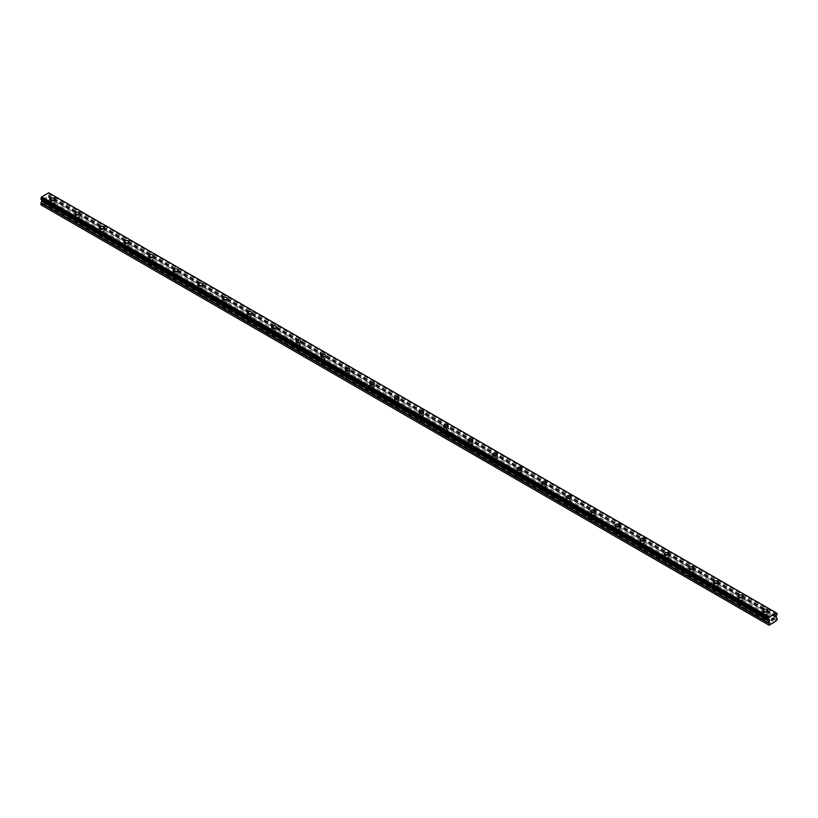 <?xml version="1.0" encoding="UTF-8"?>
<svg xmlns="http://www.w3.org/2000/svg" width="818" height="818" viewBox="0 0 818 818"><rect width="100%" height="100%" fill="white"/><g stroke="black" fill="none" stroke-linecap="round" stroke-linejoin="round"><path stroke-width="0.61" stroke-dasharray="4.09 3.07" d="M51.8 207.844A1.524 0.879 0 0 0 53.456 208.028A1.524 0.879 0 0 0 54.397 207.22A1.524 0.879 0 0 0 53.947 206.596A1.524 0.879 0 0 0 52.291 206.412A1.524 0.879 0 0 0 51.35 207.22A1.524 0.879 0 0 0 51.8 207.844M51.8 203.058A1.524 0.879 0 0 0 53.456 203.242A1.524 0.879 0 0 0 54.397 202.435A1.524 0.879 0 0 0 53.947 201.811A1.524 0.879 0 0 0 52.291 201.627A1.524 0.879 0 0 0 51.35 202.435A1.524 0.879 0 0 0 51.8 203.058M55.266 199.244L55.266 199.244A2.393 1.38 180 0 1 53.783 200.522A2.393 1.38 180 0 1 51.186 200.226A2.393 1.38 180 0 1 50.481 199.244L50.481 199.244M76.36 222.015A1.524 0.879 0 0 0 78.017 222.21A1.524 0.879 0 0 0 78.957 221.402A1.524 0.879 0 0 0 78.508 220.778A1.524 0.879 0 0 0 76.851 220.584A1.524 0.879 0 0 0 75.91 221.402A1.524 0.879 0 0 0 76.36 222.015M76.36 217.23A1.524 0.879 0 0 0 78.017 217.424A1.524 0.879 0 0 0 78.957 216.617A1.524 0.879 0 0 0 78.508 215.993A1.524 0.879 0 0 0 76.851 215.799A1.524 0.879 0 0 0 75.91 216.617A1.524 0.879 0 0 0 76.36 217.23M79.827 213.426L79.827 213.426A2.393 1.38 180 0 1 78.344 214.705A2.393 1.38 180 0 1 75.747 214.398A2.393 1.38 180 0 1 75.041 213.426L75.041 213.426M100.921 236.197A1.524 0.879 0 0 0 102.577 236.392A1.524 0.879 0 0 0 103.518 235.584A1.524 0.879 0 0 0 103.068 234.96A1.524 0.879 0 0 0 101.412 234.766A1.524 0.879 0 0 0 100.471 235.584A1.524 0.879 0 0 0 100.921 236.197M100.921 231.412A1.524 0.879 0 0 0 102.577 231.606A1.524 0.879 0 0 0 103.518 230.788A1.524 0.879 0 0 0 103.068 230.175A1.524 0.879 0 0 0 101.412 229.981A1.524 0.879 0 0 0 100.471 230.788A1.524 0.879 0 0 0 100.921 231.412M104.387 227.608L104.387 227.598A2.393 1.38 180 0 1 102.904 228.876A2.393 1.38 180 0 1 100.307 228.58A2.393 1.38 180 0 1 99.602 227.608L99.602 227.598M125.481 250.38A1.524 0.879 0 0 0 127.138 250.574A1.524 0.879 0 0 0 128.078 249.756A1.524 0.879 0 0 0 127.628 249.142A1.524 0.879 0 0 0 125.972 248.948A1.524 0.879 0 0 0 125.031 249.756A1.524 0.879 0 0 0 125.481 250.38M125.481 245.594A1.524 0.879 0 0 0 127.138 245.778A1.524 0.879 0 0 0 128.078 244.971A1.524 0.879 0 0 0 127.628 244.357A1.524 0.879 0 0 0 125.972 244.163A1.524 0.879 0 0 0 125.031 244.971A1.524 0.879 0 0 0 125.481 245.594M128.947 241.791L128.947 241.78A2.393 1.38 180 0 1 127.465 243.058A2.393 1.38 180 0 1 124.868 242.762A2.393 1.38 180 0 1 124.162 241.791L124.162 241.78M150.042 264.562A1.524 0.879 0 0 0 151.698 264.746A1.524 0.879 0 0 0 152.639 263.938A1.524 0.879 0 0 0 152.189 263.314A1.524 0.879 0 0 0 150.532 263.13A1.524 0.879 0 0 0 149.592 263.938A1.524 0.879 0 0 0 150.042 264.562M150.042 259.776A1.524 0.879 0 0 0 151.698 259.96A1.524 0.879 0 0 0 152.639 259.153A1.524 0.879 0 0 0 152.189 258.529A1.524 0.879 0 0 0 150.532 258.345A1.524 0.879 0 0 0 149.592 259.153A1.524 0.879 0 0 0 150.042 259.776M153.508 255.962L153.508 255.962A2.393 1.38 180 0 1 152.025 257.241A2.393 1.38 180 0 1 149.428 256.944A2.393 1.38 180 0 1 148.723 255.962L148.723 255.962M174.602 278.744A1.524 0.879 0 0 0 176.259 278.928A1.524 0.879 0 0 0 177.199 278.12A1.524 0.879 0 0 0 176.749 277.496A1.524 0.879 0 0 0 175.093 277.312A1.524 0.879 0 0 0 174.152 278.12A1.524 0.879 0 0 0 174.602 278.744M174.602 273.948A1.524 0.879 0 0 0 176.259 274.142A1.524 0.879 0 0 0 177.199 273.335A1.524 0.879 0 0 0 176.749 272.711A1.524 0.879 0 0 0 175.093 272.517A1.524 0.879 0 0 0 174.152 273.335A1.524 0.879 0 0 0 174.602 273.948M178.068 270.144L178.068 270.144A2.393 1.38 180 0 1 176.586 271.423A2.393 1.38 180 0 1 173.989 271.116A2.393 1.38 180 0 1 173.283 270.144L173.283 270.144M199.163 292.916A1.524 0.879 0 0 0 200.819 293.11A1.524 0.879 0 0 0 201.76 292.302A1.524 0.879 0 0 0 201.31 291.678A1.524 0.879 0 0 0 199.653 291.484A1.524 0.879 0 0 0 198.713 292.302A1.524 0.879 0 0 0 199.163 292.916M199.163 288.13A1.524 0.879 0 0 0 200.819 288.325A1.524 0.879 0 0 0 201.76 287.517A1.524 0.879 0 0 0 201.31 286.893A1.524 0.879 0 0 0 199.653 286.699A1.524 0.879 0 0 0 198.713 287.517A1.524 0.879 0 0 0 199.163 288.13M202.629 284.327L202.629 284.327A2.393 1.38 180 0 1 201.146 285.594A2.393 1.38 180 0 1 198.549 285.298A2.393 1.38 180 0 1 197.844 284.327L197.844 284.327M223.723 307.098A1.524 0.879 0 0 0 225.379 307.292A1.524 0.879 0 0 0 226.32 306.474A1.524 0.879 0 0 0 225.87 305.86A1.524 0.879 0 0 0 224.214 305.666A1.524 0.879 0 0 0 223.273 306.474A1.524 0.879 0 0 0 223.723 307.098M223.723 302.312A1.524 0.879 0 0 0 225.379 302.507A1.524 0.879 0 0 0 226.32 301.689A1.524 0.879 0 0 0 225.87 301.075A1.524 0.879 0 0 0 224.214 300.881A1.524 0.879 0 0 0 223.273 301.689A1.524 0.879 0 0 0 223.723 302.312M227.189 298.509L227.189 298.498A2.393 1.38 180 0 1 225.707 299.777A2.393 1.38 180 0 1 223.109 299.48A2.393 1.38 180 0 1 222.404 298.509L222.404 298.498M248.283 321.28A1.524 0.879 0 0 0 249.94 321.474A1.524 0.879 0 0 0 250.881 320.656A1.524 0.879 0 0 0 250.431 320.042A1.524 0.879 0 0 0 248.774 319.848A1.524 0.879 0 0 0 247.834 320.656A1.524 0.879 0 0 0 248.283 321.28M248.283 316.494A1.524 0.879 0 0 0 249.94 316.678A1.524 0.879 0 0 0 250.881 315.871A1.524 0.879 0 0 0 250.431 315.247A1.524 0.879 0 0 0 248.774 315.063A1.524 0.879 0 0 0 247.834 315.871A1.524 0.879 0 0 0 248.283 316.494M251.75 312.68L251.75 312.68A2.393 1.38 180 0 1 250.267 313.959A2.393 1.38 180 0 1 247.67 313.662A2.393 1.38 180 0 1 246.964 312.68L246.964 312.68M272.844 335.462A1.524 0.879 0 0 0 274.5 335.646A1.524 0.879 0 0 0 275.441 334.838A1.524 0.879 0 0 0 274.991 334.214A1.524 0.879 0 0 0 273.335 334.03A1.524 0.879 0 0 0 272.394 334.838A1.524 0.879 0 0 0 272.844 335.462M272.844 330.676A1.524 0.879 0 0 0 274.5 330.861A1.524 0.879 0 0 0 275.441 330.053A1.524 0.879 0 0 0 274.991 329.429A1.524 0.879 0 0 0 273.335 329.245A1.524 0.879 0 0 0 272.394 330.053A1.524 0.879 0 0 0 272.844 330.676M276.31 326.863L276.31 326.863A2.393 1.38 180 0 1 274.828 328.141A2.393 1.38 180 0 1 272.23 327.844A2.393 1.38 180 0 1 271.525 326.863L271.525 326.863M297.404 349.634A1.524 0.879 0 0 0 299.061 349.828A1.524 0.879 0 0 0 300.001 349.02A1.524 0.879 0 0 0 299.552 348.396A1.524 0.879 0 0 0 297.895 348.212A1.524 0.879 0 0 0 296.954 349.02A1.524 0.879 0 0 0 297.404 349.634M297.404 344.848A1.524 0.879 0 0 0 299.061 345.043A1.524 0.879 0 0 0 300.001 344.235A1.524 0.879 0 0 0 299.552 343.611A1.524 0.879 0 0 0 297.895 343.417A1.524 0.879 0 0 0 296.954 344.235A1.524 0.879 0 0 0 297.404 344.848M300.871 341.045L300.871 341.045A2.393 1.38 180 0 1 299.388 342.323A2.393 1.38 180 0 1 296.791 342.016A2.393 1.38 180 0 1 296.085 341.045L296.085 341.045M321.965 363.816A1.524 0.879 0 0 0 323.621 364.01A1.524 0.879 0 0 0 324.562 363.202A1.524 0.879 0 0 0 324.112 362.579A1.524 0.879 0 0 0 322.456 362.384A1.524 0.879 0 0 0 321.515 363.202A1.524 0.879 0 0 0 321.965 363.816M321.965 359.03A1.524 0.879 0 0 0 323.621 359.225A1.524 0.879 0 0 0 324.562 358.407A1.524 0.879 0 0 0 324.112 357.793A1.524 0.879 0 0 0 322.456 357.599A1.524 0.879 0 0 0 321.515 358.407A1.524 0.879 0 0 0 321.965 359.03M325.431 355.227L325.431 355.216A2.393 1.38 180 0 1 323.948 356.495A2.393 1.38 180 0 1 321.351 356.198A2.393 1.38 180 0 1 320.646 355.227L320.646 355.216M346.525 377.998A1.524 0.879 0 0 0 348.182 378.192A1.524 0.879 0 0 0 349.122 377.374A1.524 0.879 0 0 0 348.673 376.761A1.524 0.879 0 0 0 347.016 376.566A1.524 0.879 0 0 0 346.075 377.374A1.524 0.879 0 0 0 346.525 377.998M346.525 373.212A1.524 0.879 0 0 0 348.182 373.407A1.524 0.879 0 0 0 349.122 372.589A1.524 0.879 0 0 0 348.673 371.975A1.524 0.879 0 0 0 347.016 371.781A1.524 0.879 0 0 0 346.075 372.589A1.524 0.879 0 0 0 346.525 373.212M349.992 369.399L349.992 369.409A2.393 1.38 180 0 1 348.509 370.677A2.393 1.38 180 0 1 345.912 370.38A2.393 1.38 180 0 1 345.206 369.409L345.206 369.399M371.086 392.18A1.524 0.879 0 0 0 372.742 392.364A1.524 0.879 0 0 0 373.683 391.556A1.524 0.879 0 0 0 373.233 390.932A1.524 0.879 0 0 0 371.576 390.748A1.524 0.879 0 0 0 370.636 391.556A1.524 0.879 0 0 0 371.086 392.18M371.086 387.395A1.524 0.879 0 0 0 372.742 387.579A1.524 0.879 0 0 0 373.683 386.771A1.524 0.879 0 0 0 373.233 386.147A1.524 0.879 0 0 0 371.576 385.963A1.524 0.879 0 0 0 370.636 386.771A1.524 0.879 0 0 0 371.086 387.395M374.552 383.581L374.552 383.581A2.393 1.38 180 0 1 373.069 384.859A2.393 1.38 180 0 1 370.472 384.562A2.393 1.38 180 0 1 369.767 383.581L369.767 383.581M395.646 406.362A1.524 0.879 0 0 0 397.303 406.546A1.524 0.879 0 0 0 398.243 405.738A1.524 0.879 0 0 0 397.793 405.114A1.524 0.879 0 0 0 396.137 404.93A1.524 0.879 0 0 0 395.196 405.738A1.524 0.879 0 0 0 395.646 406.362M395.646 401.566A1.524 0.879 0 0 0 397.303 401.761A1.524 0.879 0 0 0 398.243 400.953A1.524 0.879 0 0 0 397.793 400.329A1.524 0.879 0 0 0 396.137 400.145A1.524 0.879 0 0 0 395.196 400.953A1.524 0.879 0 0 0 395.646 401.566M399.112 397.763L399.112 397.763A2.393 1.38 180 0 1 397.63 399.041A2.393 1.38 180 0 1 395.033 398.734A2.393 1.38 180 0 1 394.327 397.763L394.327 397.763M420.207 420.534A1.524 0.879 0 0 0 421.863 420.728A1.524 0.879 0 0 0 422.804 419.92A1.524 0.879 0 0 0 422.354 419.297A1.524 0.879 0 0 0 420.697 419.102A1.524 0.879 0 0 0 419.757 419.92A1.524 0.879 0 0 0 420.207 420.534M420.207 415.749A1.524 0.879 0 0 0 421.863 415.943A1.524 0.879 0 0 0 422.804 415.135A1.524 0.879 0 0 0 422.354 414.511A1.524 0.879 0 0 0 420.697 414.317A1.524 0.879 0 0 0 419.757 415.135A1.524 0.879 0 0 0 420.207 415.749M423.673 411.945L423.673 411.945A2.393 1.38 180 0 1 422.19 413.213A2.393 1.38 180 0 1 419.593 412.916A2.393 1.38 180 0 1 418.888 411.945L418.888 411.945M444.767 434.716A1.524 0.879 0 0 0 446.423 434.91A1.524 0.879 0 0 0 447.364 434.092A1.524 0.879 0 0 0 446.914 433.479A1.524 0.879 0 0 0 445.258 433.284A1.524 0.879 0 0 0 444.317 434.092A1.524 0.879 0 0 0 444.767 434.716M444.767 429.931A1.524 0.879 0 0 0 446.423 430.125A1.524 0.879 0 0 0 447.364 429.307A1.524 0.879 0 0 0 446.914 428.693A1.524 0.879 0 0 0 445.258 428.499A1.524 0.879 0 0 0 444.317 429.307A1.524 0.879 0 0 0 444.767 429.931M448.233 426.127L448.233 426.117A2.393 1.38 180 0 1 446.751 427.395A2.393 1.38 180 0 1 444.154 427.098A2.393 1.38 180 0 1 443.448 426.127L443.448 426.117M469.327 448.898A1.524 0.879 0 0 0 470.984 449.092A1.524 0.879 0 0 0 471.925 448.274A1.524 0.879 0 0 0 471.475 447.661A1.524 0.879 0 0 0 469.818 447.466A1.524 0.879 0 0 0 468.878 448.274A1.524 0.879 0 0 0 469.327 448.898M469.327 444.113A1.524 0.879 0 0 0 470.984 444.297A1.524 0.879 0 0 0 471.925 443.489A1.524 0.879 0 0 0 471.475 442.865A1.524 0.879 0 0 0 469.818 442.681A1.524 0.879 0 0 0 468.878 443.489A1.524 0.879 0 0 0 469.327 444.113M472.794 440.299L472.794 440.299A2.393 1.38 180 0 1 471.311 441.577A2.393 1.38 180 0 1 468.714 441.28A2.393 1.38 180 0 1 468.008 440.299L468.008 440.299M493.888 463.08A1.524 0.879 0 0 0 495.544 463.264A1.524 0.879 0 0 0 496.485 462.456A1.524 0.879 0 0 0 496.035 461.833A1.524 0.879 0 0 0 494.379 461.649A1.524 0.879 0 0 0 493.438 462.456A1.524 0.879 0 0 0 493.888 463.08M493.888 458.295A1.524 0.879 0 0 0 495.544 458.479A1.524 0.879 0 0 0 496.485 457.671A1.524 0.879 0 0 0 496.035 457.047A1.524 0.879 0 0 0 494.379 456.863A1.524 0.879 0 0 0 493.438 457.671A1.524 0.879 0 0 0 493.888 458.295M497.354 454.481L497.354 454.481A2.393 1.38 180 0 1 495.872 455.759A2.393 1.38 180 0 1 493.274 455.462A2.393 1.38 180 0 1 492.569 454.481L492.569 454.481M518.448 477.262A1.524 0.879 0 0 0 520.105 477.446A1.524 0.879 0 0 0 521.046 476.638A1.524 0.879 0 0 0 520.596 476.015A1.524 0.879 0 0 0 518.939 475.831A1.524 0.879 0 0 0 517.999 476.638A1.524 0.879 0 0 0 518.448 477.262M518.448 472.467A1.524 0.879 0 0 0 520.105 472.661A1.524 0.879 0 0 0 521.046 471.853A1.524 0.879 0 0 0 520.596 471.229A1.524 0.879 0 0 0 518.939 471.035A1.524 0.879 0 0 0 517.999 471.853A1.524 0.879 0 0 0 518.448 472.467M521.915 468.663L521.915 468.663A2.393 1.38 180 0 1 520.432 469.941A2.393 1.38 180 0 1 517.835 469.634A2.393 1.38 180 0 1 517.129 468.663L517.129 468.663M543.009 491.434A1.524 0.879 0 0 0 544.665 491.628A1.524 0.879 0 0 0 545.606 490.82A1.524 0.879 0 0 0 545.156 490.197A1.524 0.879 0 0 0 543.5 490.002A1.524 0.879 0 0 0 542.559 490.82A1.524 0.879 0 0 0 543.009 491.434M543.009 486.649A1.524 0.879 0 0 0 544.665 486.843A1.524 0.879 0 0 0 545.606 486.035A1.524 0.879 0 0 0 545.156 485.411A1.524 0.879 0 0 0 543.5 485.217A1.524 0.879 0 0 0 542.559 486.035A1.524 0.879 0 0 0 543.009 486.649M546.475 482.845L546.475 482.835A2.393 1.38 180 0 1 544.992 484.113A2.393 1.38 180 0 1 542.395 483.816A2.393 1.38 180 0 1 541.69 482.845L541.69 482.835M567.569 505.616A1.524 0.879 0 0 0 569.226 505.81A1.524 0.879 0 0 0 570.166 504.992A1.524 0.879 0 0 0 569.717 504.379A1.524 0.879 0 0 0 568.06 504.185A1.524 0.879 0 0 0 567.119 504.992A1.524 0.879 0 0 0 567.569 505.616M567.569 500.831A1.524 0.879 0 0 0 569.226 501.025A1.524 0.879 0 0 0 570.166 500.207A1.524 0.879 0 0 0 569.717 499.594A1.524 0.879 0 0 0 568.06 499.399A1.524 0.879 0 0 0 567.119 500.207A1.524 0.879 0 0 0 567.569 500.831M571.036 497.027L571.036 497.017A2.393 1.38 180 0 1 569.553 498.295A2.393 1.38 180 0 1 566.956 497.998A2.393 1.38 180 0 1 566.25 497.027L566.25 497.017M592.13 519.798A1.524 0.879 0 0 0 593.786 519.982A1.524 0.879 0 0 0 594.727 519.174A1.524 0.879 0 0 0 594.277 518.561A1.524 0.879 0 0 0 592.621 518.367A1.524 0.879 0 0 0 591.68 519.174A1.524 0.879 0 0 0 592.13 519.798M592.13 515.013A1.524 0.879 0 0 0 593.786 515.197A1.524 0.879 0 0 0 594.727 514.389A1.524 0.879 0 0 0 594.277 513.765A1.524 0.879 0 0 0 592.621 513.581A1.524 0.879 0 0 0 591.68 514.389A1.524 0.879 0 0 0 592.13 515.013M595.596 511.199L595.596 511.199A2.393 1.38 180 0 1 594.113 512.477A2.393 1.38 180 0 1 591.516 512.18A2.393 1.38 180 0 1 590.811 511.199L590.811 511.199M616.69 533.98A1.524 0.879 0 0 0 618.347 534.164A1.524 0.879 0 0 0 619.287 533.356A1.524 0.879 0 0 0 618.837 532.733A1.524 0.879 0 0 0 617.181 532.549A1.524 0.879 0 0 0 616.24 533.356A1.524 0.879 0 0 0 616.69 533.98M616.69 529.195A1.524 0.879 0 0 0 618.347 529.379A1.524 0.879 0 0 0 619.287 528.571A1.524 0.879 0 0 0 618.837 527.947A1.524 0.879 0 0 0 617.181 527.763A1.524 0.879 0 0 0 616.24 528.571A1.524 0.879 0 0 0 616.69 529.195M620.156 525.381L620.156 525.381A2.393 1.38 180 0 1 618.674 526.659A2.393 1.38 180 0 1 616.077 526.363A2.393 1.38 180 0 1 615.371 525.381L615.371 525.381M641.251 548.152A1.524 0.879 0 0 0 642.907 548.346A1.524 0.879 0 0 0 643.848 547.539A1.524 0.879 0 0 0 643.398 546.915A1.524 0.879 0 0 0 641.741 546.721A1.524 0.879 0 0 0 640.801 547.539A1.524 0.879 0 0 0 641.251 548.152M641.251 543.367A1.524 0.879 0 0 0 642.907 543.561A1.524 0.879 0 0 0 643.848 542.753A1.524 0.879 0 0 0 643.398 542.13A1.524 0.879 0 0 0 641.741 541.935A1.524 0.879 0 0 0 640.801 542.753A1.524 0.879 0 0 0 641.251 543.367M644.717 539.563L644.717 539.563A2.393 1.38 180 0 1 643.234 540.841A2.393 1.38 180 0 1 640.637 540.534A2.393 1.38 180 0 1 639.932 539.563L639.932 539.563M665.811 562.334A1.524 0.879 0 0 0 667.468 562.528A1.524 0.879 0 0 0 668.408 561.721A1.524 0.879 0 0 0 667.958 561.097A1.524 0.879 0 0 0 666.302 560.903A1.524 0.879 0 0 0 665.361 561.721A1.524 0.879 0 0 0 665.811 562.334M665.811 557.549A1.524 0.879 0 0 0 667.468 557.743A1.524 0.879 0 0 0 668.408 556.925A1.524 0.879 0 0 0 667.958 556.312A1.524 0.879 0 0 0 666.302 556.117A1.524 0.879 0 0 0 665.361 556.925A1.524 0.879 0 0 0 665.811 557.549M669.277 553.745L669.277 553.735A2.393 1.38 180 0 1 667.795 555.013A2.393 1.38 180 0 1 665.198 554.716A2.393 1.38 180 0 1 664.492 553.745L664.492 553.735M690.372 576.516A1.524 0.879 0 0 0 692.028 576.71A1.524 0.879 0 0 0 692.969 575.892A1.524 0.879 0 0 0 692.519 575.279A1.524 0.879 0 0 0 690.862 575.085A1.524 0.879 0 0 0 689.922 575.892A1.524 0.879 0 0 0 690.372 576.516M690.372 571.731A1.524 0.879 0 0 0 692.028 571.915A1.524 0.879 0 0 0 692.969 571.107A1.524 0.879 0 0 0 692.519 570.494A1.524 0.879 0 0 0 690.862 570.299A1.524 0.879 0 0 0 689.922 571.107A1.524 0.879 0 0 0 690.372 571.731M693.838 567.917L693.838 567.927A2.393 1.38 180 0 1 692.355 569.195A2.393 1.38 180 0 1 689.758 568.899A2.393 1.38 180 0 1 689.053 567.927L689.053 567.917M714.932 590.698A1.524 0.879 0 0 0 716.588 590.882A1.524 0.879 0 0 0 717.529 590.075A1.524 0.879 0 0 0 717.079 589.451A1.524 0.879 0 0 0 715.423 589.267A1.524 0.879 0 0 0 714.482 590.075A1.524 0.879 0 0 0 714.932 590.698M714.932 585.913A1.524 0.879 0 0 0 716.588 586.097A1.524 0.879 0 0 0 717.529 585.289A1.524 0.879 0 0 0 717.079 584.665A1.524 0.879 0 0 0 715.423 584.481A1.524 0.879 0 0 0 714.482 585.289A1.524 0.879 0 0 0 714.932 585.913M718.398 582.099L718.398 582.099A2.393 1.38 180 0 1 716.916 583.377A2.393 1.38 180 0 1 714.318 583.081A2.393 1.38 180 0 1 713.613 582.099L713.613 582.099M739.492 604.88A1.524 0.879 0 0 0 741.149 605.064A1.524 0.879 0 0 0 742.09 604.257A1.524 0.879 0 0 0 741.64 603.633A1.524 0.879 0 0 0 739.983 603.449A1.524 0.879 0 0 0 739.043 604.257A1.524 0.879 0 0 0 739.492 604.88M739.492 600.085A1.524 0.879 0 0 0 741.149 600.279A1.524 0.879 0 0 0 742.09 599.471A1.524 0.879 0 0 0 741.64 598.848A1.524 0.879 0 0 0 739.983 598.653A1.524 0.879 0 0 0 739.043 599.471A1.524 0.879 0 0 0 739.492 600.085M742.959 596.281L742.959 596.281A2.393 1.38 180 0 1 741.476 597.559A2.393 1.38 180 0 1 738.879 597.252A2.393 1.38 180 0 1 738.173 596.281L738.173 596.281M764.053 619.052A1.524 0.879 0 0 0 765.709 619.246A1.524 0.879 0 0 0 766.65 618.439A1.524 0.879 0 0 0 766.2 617.815A1.524 0.879 0 0 0 764.544 617.621A1.524 0.879 0 0 0 763.603 618.439A1.524 0.879 0 0 0 764.053 619.052M764.053 614.267A1.524 0.879 0 0 0 765.709 614.461A1.524 0.879 0 0 0 766.65 613.653A1.524 0.879 0 0 0 766.2 613.03A1.524 0.879 0 0 0 764.544 612.835A1.524 0.879 0 0 0 763.603 613.653A1.524 0.879 0 0 0 764.053 614.267M767.519 610.463L767.519 610.463A2.393 1.38 180 0 1 766.037 611.731A2.393 1.38 180 0 1 763.439 611.435A2.393 1.38 180 0 1 762.734 610.463L762.734 610.463M763.439 614.625A2.393 1.38 0 0 0 766.037 614.921A2.393 1.38 0 0 0 767.519 613.653A2.393 1.38 0 0 0 766.814 612.672A2.393 1.38 0 0 0 764.216 612.375A2.393 1.38 0 0 0 762.734 613.653A2.393 1.38 0 0 0 763.439 614.625M763.439 611.752A2.393 1.38 0 0 0 766.037 612.058A2.393 1.38 0 0 0 767.519 610.78A2.393 1.38 0 0 0 766.814 609.809A2.393 1.38 0 0 0 764.216 609.502A2.393 1.38 0 0 0 762.734 610.78A2.393 1.38 0 0 0 763.439 611.752M738.879 600.443A2.393 1.38 0 0 0 741.476 600.739A2.393 1.38 0 0 0 742.959 599.471A2.393 1.38 0 0 0 742.253 598.49A2.393 1.38 0 0 0 739.656 598.193A2.393 1.38 0 0 0 738.173 599.471A2.393 1.38 0 0 0 738.879 600.443M738.879 597.58A2.393 1.38 0 0 0 741.476 597.876A2.393 1.38 0 0 0 742.959 596.598A2.393 1.38 0 0 0 742.253 595.627A2.393 1.38 0 0 0 739.656 595.33A2.393 1.38 0 0 0 738.173 596.598A2.393 1.38 0 0 0 738.879 597.58M714.318 586.261A2.393 1.38 0 0 0 716.916 586.567A2.393 1.38 0 0 0 718.398 585.289A2.393 1.38 0 0 0 717.693 584.318A2.393 1.38 0 0 0 715.096 584.011A2.393 1.38 0 0 0 713.613 585.289A2.393 1.38 0 0 0 714.318 586.261M714.318 583.398A2.393 1.38 0 0 0 716.916 583.694A2.393 1.38 0 0 0 718.398 582.426A2.393 1.38 0 0 0 717.693 581.445A2.393 1.38 0 0 0 715.096 581.148A2.393 1.38 0 0 0 713.613 582.426A2.393 1.38 0 0 0 714.318 583.398M689.758 572.089A2.393 1.38 0 0 0 692.355 572.385A2.393 1.38 0 0 0 693.838 571.107A2.393 1.38 0 0 0 693.132 570.136A2.393 1.38 0 0 0 690.535 569.839A2.393 1.38 0 0 0 689.053 571.107A2.393 1.38 0 0 0 689.758 572.089M689.758 569.216A2.393 1.38 0 0 0 692.355 569.512A2.393 1.38 0 0 0 693.838 568.244A2.393 1.38 0 0 0 693.132 567.263A2.393 1.38 0 0 0 690.535 566.966A2.393 1.38 0 0 0 689.053 568.244A2.393 1.38 0 0 0 689.758 569.216M665.198 557.907A2.393 1.38 0 0 0 667.795 558.203A2.393 1.38 0 0 0 669.277 556.925A2.393 1.38 0 0 0 668.572 555.954A2.393 1.38 0 0 0 665.975 555.657A2.393 1.38 0 0 0 664.492 556.925A2.393 1.38 0 0 0 665.198 557.907M665.198 555.033A2.393 1.38 0 0 0 667.795 555.34A2.393 1.38 0 0 0 669.277 554.062A2.393 1.38 0 0 0 668.572 553.091A2.393 1.38 0 0 0 665.975 552.784A2.393 1.38 0 0 0 664.492 554.062A2.393 1.38 0 0 0 665.198 555.033M640.637 543.725A2.393 1.38 0 0 0 643.234 544.021A2.393 1.38 0 0 0 644.717 542.753A2.393 1.38 0 0 0 644.011 541.772A2.393 1.38 0 0 0 641.414 541.475A2.393 1.38 0 0 0 639.932 542.753A2.393 1.38 0 0 0 640.637 543.725M640.637 540.851A2.393 1.38 0 0 0 643.234 541.158A2.393 1.38 0 0 0 644.717 539.88A2.393 1.38 0 0 0 644.011 538.909A2.393 1.38 0 0 0 641.414 538.612A2.393 1.38 0 0 0 639.932 539.88A2.393 1.38 0 0 0 640.637 540.851M616.077 529.543A2.393 1.38 0 0 0 618.674 529.839A2.393 1.38 0 0 0 620.156 528.571A2.393 1.38 0 0 0 619.451 527.6A2.393 1.38 0 0 0 616.854 527.293A2.393 1.38 0 0 0 615.371 528.571A2.393 1.38 0 0 0 616.077 529.543M616.077 526.68A2.393 1.38 0 0 0 618.674 526.976A2.393 1.38 0 0 0 620.156 525.698A2.393 1.38 0 0 0 619.451 524.727A2.393 1.38 0 0 0 616.854 524.43A2.393 1.38 0 0 0 615.371 525.698A2.393 1.38 0 0 0 616.077 526.68M591.516 515.36A2.393 1.38 0 0 0 594.113 515.667A2.393 1.38 0 0 0 595.596 514.389A2.393 1.38 0 0 0 594.89 513.418A2.393 1.38 0 0 0 592.293 513.111A2.393 1.38 0 0 0 590.811 514.389A2.393 1.38 0 0 0 591.516 515.36M591.516 512.497A2.393 1.38 0 0 0 594.113 512.794A2.393 1.38 0 0 0 595.596 511.526A2.393 1.38 0 0 0 594.89 510.544A2.393 1.38 0 0 0 592.293 510.248A2.393 1.38 0 0 0 590.811 511.526A2.393 1.38 0 0 0 591.516 512.497M566.956 501.189A2.393 1.38 0 0 0 569.553 501.485A2.393 1.38 0 0 0 571.036 500.207A2.393 1.38 0 0 0 570.33 499.236A2.393 1.38 0 0 0 567.733 498.939A2.393 1.38 0 0 0 566.25 500.207A2.393 1.38 0 0 0 566.956 501.189M566.956 498.315A2.393 1.38 0 0 0 569.553 498.612A2.393 1.38 0 0 0 571.036 497.344A2.393 1.38 0 0 0 570.33 496.362A2.393 1.38 0 0 0 567.733 496.066A2.393 1.38 0 0 0 566.25 497.344A2.393 1.38 0 0 0 566.956 498.315M542.395 487.007A2.393 1.38 0 0 0 544.992 487.303A2.393 1.38 0 0 0 546.475 486.035A2.393 1.38 0 0 0 545.77 485.054A2.393 1.38 0 0 0 543.172 484.757A2.393 1.38 0 0 0 541.69 486.035A2.393 1.38 0 0 0 542.395 487.007M542.395 484.133A2.393 1.38 0 0 0 544.992 484.44A2.393 1.38 0 0 0 546.475 483.162A2.393 1.38 0 0 0 545.77 482.191A2.393 1.38 0 0 0 543.172 481.884A2.393 1.38 0 0 0 541.69 483.162A2.393 1.38 0 0 0 542.395 484.133M517.835 472.824A2.393 1.38 0 0 0 520.432 473.121A2.393 1.38 0 0 0 521.915 471.853A2.393 1.38 0 0 0 521.209 470.871A2.393 1.38 0 0 0 518.612 470.575A2.393 1.38 0 0 0 517.129 471.853A2.393 1.38 0 0 0 517.835 472.824M517.835 469.961A2.393 1.38 0 0 0 520.432 470.258A2.393 1.38 0 0 0 521.915 468.98A2.393 1.38 0 0 0 521.209 468.008A2.393 1.38 0 0 0 518.612 467.712A2.393 1.38 0 0 0 517.129 468.98A2.393 1.38 0 0 0 517.835 469.961M493.274 458.642A2.393 1.38 0 0 0 495.872 458.949A2.393 1.38 0 0 0 497.354 457.671A2.393 1.38 0 0 0 496.649 456.7A2.393 1.38 0 0 0 494.052 456.393A2.393 1.38 0 0 0 492.569 457.671A2.393 1.38 0 0 0 493.274 458.642M493.274 455.779A2.393 1.38 0 0 0 495.872 456.076A2.393 1.38 0 0 0 497.354 454.798A2.393 1.38 0 0 0 496.649 453.826A2.393 1.38 0 0 0 494.052 453.53A2.393 1.38 0 0 0 492.569 454.798A2.393 1.38 0 0 0 493.274 455.779M468.714 444.46A2.393 1.38 0 0 0 471.311 444.767A2.393 1.38 0 0 0 472.794 443.489A2.393 1.38 0 0 0 472.088 442.518A2.393 1.38 0 0 0 469.491 442.221A2.393 1.38 0 0 0 468.008 443.489A2.393 1.38 0 0 0 468.714 444.46M468.714 441.597A2.393 1.38 0 0 0 471.311 441.894A2.393 1.38 0 0 0 472.794 440.626A2.393 1.38 0 0 0 472.088 439.644A2.393 1.38 0 0 0 469.491 439.348A2.393 1.38 0 0 0 468.008 440.626A2.393 1.38 0 0 0 468.714 441.597M444.154 430.288A2.393 1.38 0 0 0 446.751 430.585A2.393 1.38 0 0 0 448.233 429.307A2.393 1.38 0 0 0 447.528 428.335A2.393 1.38 0 0 0 444.931 428.039A2.393 1.38 0 0 0 443.448 429.307A2.393 1.38 0 0 0 444.154 430.288M444.154 427.415A2.393 1.38 0 0 0 446.751 427.712A2.393 1.38 0 0 0 448.233 426.444A2.393 1.38 0 0 0 447.528 425.472A2.393 1.38 0 0 0 444.931 425.166A2.393 1.38 0 0 0 443.448 426.444A2.393 1.38 0 0 0 444.154 427.415M419.593 416.106A2.393 1.38 0 0 0 422.19 416.403A2.393 1.38 0 0 0 423.673 415.135A2.393 1.38 0 0 0 422.967 414.153A2.393 1.38 0 0 0 420.37 413.857A2.393 1.38 0 0 0 418.888 415.135A2.393 1.38 0 0 0 419.593 416.106M419.593 413.233A2.393 1.38 0 0 0 422.19 413.54A2.393 1.38 0 0 0 423.673 412.262A2.393 1.38 0 0 0 422.967 411.29A2.393 1.38 0 0 0 420.37 410.994A2.393 1.38 0 0 0 418.888 412.262A2.393 1.38 0 0 0 419.593 413.233M395.033 401.924A2.393 1.38 0 0 0 397.63 402.221A2.393 1.38 0 0 0 399.112 400.953A2.393 1.38 0 0 0 398.407 399.971A2.393 1.38 0 0 0 395.81 399.675A2.393 1.38 0 0 0 394.327 400.953A2.393 1.38 0 0 0 395.033 401.924M395.033 399.061A2.393 1.38 0 0 0 397.63 399.358A2.393 1.38 0 0 0 399.112 398.08A2.393 1.38 0 0 0 398.407 397.108A2.393 1.38 0 0 0 395.81 396.812A2.393 1.38 0 0 0 394.327 398.08A2.393 1.38 0 0 0 395.033 399.061M370.472 387.742A2.393 1.38 0 0 0 373.069 388.049A2.393 1.38 0 0 0 374.552 386.771A2.393 1.38 0 0 0 373.846 385.799A2.393 1.38 0 0 0 371.249 385.493A2.393 1.38 0 0 0 369.767 386.771A2.393 1.38 0 0 0 370.472 387.742M370.472 384.879A2.393 1.38 0 0 0 373.069 385.176A2.393 1.38 0 0 0 374.552 383.908A2.393 1.38 0 0 0 373.846 382.926A2.393 1.38 0 0 0 371.249 382.63A2.393 1.38 0 0 0 369.767 383.908A2.393 1.38 0 0 0 370.472 384.879M345.912 373.57A2.393 1.38 0 0 0 348.509 373.867A2.393 1.38 0 0 0 349.992 372.589A2.393 1.38 0 0 0 349.286 371.617A2.393 1.38 0 0 0 346.689 371.321A2.393 1.38 0 0 0 345.206 372.589A2.393 1.38 0 0 0 345.912 373.57M345.912 370.697A2.393 1.38 0 0 0 348.509 370.994A2.393 1.38 0 0 0 349.992 369.726A2.393 1.38 0 0 0 349.286 368.744A2.393 1.38 0 0 0 346.689 368.448A2.393 1.38 0 0 0 345.206 369.726A2.393 1.38 0 0 0 345.912 370.697M321.351 359.388A2.393 1.38 0 0 0 323.948 359.685A2.393 1.38 0 0 0 325.431 358.407A2.393 1.38 0 0 0 324.726 357.435A2.393 1.38 0 0 0 322.128 357.139A2.393 1.38 0 0 0 320.646 358.407A2.393 1.38 0 0 0 321.351 359.388M321.351 356.515A2.393 1.38 0 0 0 323.948 356.822A2.393 1.38 0 0 0 325.431 355.544A2.393 1.38 0 0 0 324.726 354.572A2.393 1.38 0 0 0 322.128 354.266A2.393 1.38 0 0 0 320.646 355.544A2.393 1.38 0 0 0 321.351 356.515M296.791 345.206A2.393 1.38 0 0 0 299.388 345.503A2.393 1.38 0 0 0 300.871 344.235A2.393 1.38 0 0 0 300.165 343.253A2.393 1.38 0 0 0 297.568 342.957A2.393 1.38 0 0 0 296.085 344.235A2.393 1.38 0 0 0 296.791 345.206M296.791 342.343A2.393 1.38 0 0 0 299.388 342.64A2.393 1.38 0 0 0 300.871 341.362A2.393 1.38 0 0 0 300.165 340.39A2.393 1.38 0 0 0 297.568 340.094A2.393 1.38 0 0 0 296.085 341.362A2.393 1.38 0 0 0 296.791 342.343M272.23 331.024A2.393 1.38 0 0 0 274.828 331.321A2.393 1.38 0 0 0 276.31 330.053A2.393 1.38 0 0 0 275.605 329.081A2.393 1.38 0 0 0 273.007 328.775A2.393 1.38 0 0 0 271.525 330.053A2.393 1.38 0 0 0 272.23 331.024M272.23 328.161A2.393 1.38 0 0 0 274.828 328.458A2.393 1.38 0 0 0 276.31 327.18A2.393 1.38 0 0 0 275.605 326.208A2.393 1.38 0 0 0 273.007 325.912A2.393 1.38 0 0 0 271.525 327.18A2.393 1.38 0 0 0 272.23 328.161M247.67 316.842A2.393 1.38 0 0 0 250.267 317.149A2.393 1.38 0 0 0 251.75 315.871A2.393 1.38 0 0 0 251.044 314.899A2.393 1.38 0 0 0 248.447 314.603A2.393 1.38 0 0 0 246.964 315.871A2.393 1.38 0 0 0 247.67 316.842M247.67 313.979A2.393 1.38 0 0 0 250.267 314.276A2.393 1.38 0 0 0 251.75 313.008A2.393 1.38 0 0 0 251.044 312.026A2.393 1.38 0 0 0 248.447 311.73A2.393 1.38 0 0 0 246.964 313.008A2.393 1.38 0 0 0 247.67 313.979M223.109 302.67A2.393 1.38 0 0 0 225.707 302.967A2.393 1.38 0 0 0 227.189 301.689A2.393 1.38 0 0 0 226.484 300.717A2.393 1.38 0 0 0 223.887 300.421A2.393 1.38 0 0 0 222.404 301.689A2.393 1.38 0 0 0 223.109 302.67M223.109 299.797A2.393 1.38 0 0 0 225.707 300.094A2.393 1.38 0 0 0 227.189 298.826A2.393 1.38 0 0 0 226.484 297.854A2.393 1.38 0 0 0 223.887 297.548A2.393 1.38 0 0 0 222.404 298.826A2.393 1.38 0 0 0 223.109 299.797M198.549 288.488A2.393 1.38 0 0 0 201.146 288.785A2.393 1.38 0 0 0 202.629 287.517A2.393 1.38 0 0 0 201.923 286.535A2.393 1.38 0 0 0 199.326 286.239A2.393 1.38 0 0 0 197.844 287.517A2.393 1.38 0 0 0 198.549 288.488M198.549 285.615A2.393 1.38 0 0 0 201.146 285.922A2.393 1.38 0 0 0 202.629 284.644A2.393 1.38 0 0 0 201.923 283.672A2.393 1.38 0 0 0 199.326 283.365A2.393 1.38 0 0 0 197.844 284.644A2.393 1.38 0 0 0 198.549 285.615M173.989 274.306A2.393 1.38 0 0 0 176.586 274.603A2.393 1.38 0 0 0 178.068 273.335A2.393 1.38 0 0 0 177.363 272.353A2.393 1.38 0 0 0 174.766 272.057A2.393 1.38 0 0 0 173.283 273.335A2.393 1.38 0 0 0 173.989 274.306M173.989 271.443A2.393 1.38 0 0 0 176.586 271.74A2.393 1.38 0 0 0 178.068 270.461A2.393 1.38 0 0 0 177.363 269.49A2.393 1.38 0 0 0 174.766 269.194A2.393 1.38 0 0 0 173.283 270.461A2.393 1.38 0 0 0 173.989 271.443M149.428 260.124A2.393 1.38 0 0 0 152.025 260.431A2.393 1.38 0 0 0 153.508 259.153A2.393 1.38 0 0 0 152.802 258.181A2.393 1.38 0 0 0 150.205 257.874A2.393 1.38 0 0 0 148.723 259.153A2.393 1.38 0 0 0 149.428 260.124M149.428 257.261A2.393 1.38 0 0 0 152.025 257.558A2.393 1.38 0 0 0 153.508 256.279A2.393 1.38 0 0 0 152.802 255.308A2.393 1.38 0 0 0 150.205 255.011A2.393 1.38 0 0 0 148.723 256.279A2.393 1.38 0 0 0 149.428 257.261M124.868 245.952A2.393 1.38 0 0 0 127.465 246.249A2.393 1.38 0 0 0 128.947 244.971A2.393 1.38 0 0 0 128.242 243.999A2.393 1.38 0 0 0 125.645 243.703A2.393 1.38 0 0 0 124.162 244.971A2.393 1.38 0 0 0 124.868 245.952M124.868 243.079A2.393 1.38 0 0 0 127.465 243.375A2.393 1.38 0 0 0 128.947 242.108A2.393 1.38 0 0 0 128.242 241.126A2.393 1.38 0 0 0 125.645 240.829A2.393 1.38 0 0 0 124.162 242.108A2.393 1.38 0 0 0 124.868 243.079M100.307 231.77A2.393 1.38 0 0 0 102.904 232.067A2.393 1.38 0 0 0 104.387 230.788A2.393 1.38 0 0 0 103.681 229.817A2.393 1.38 0 0 0 101.084 229.521A2.393 1.38 0 0 0 99.602 230.788A2.393 1.38 0 0 0 100.307 231.77M100.307 228.897A2.393 1.38 0 0 0 102.904 229.193A2.393 1.38 0 0 0 104.387 227.925A2.393 1.38 0 0 0 103.681 226.954A2.393 1.38 0 0 0 101.084 226.647A2.393 1.38 0 0 0 99.602 227.925A2.393 1.38 0 0 0 100.307 228.897M75.747 217.588A2.393 1.38 0 0 0 78.344 217.885A2.393 1.38 0 0 0 79.827 216.617A2.393 1.38 0 0 0 79.121 215.635A2.393 1.38 0 0 0 76.524 215.338A2.393 1.38 0 0 0 75.041 216.617A2.393 1.38 0 0 0 75.747 217.588M75.747 214.715A2.393 1.38 0 0 0 78.344 215.022A2.393 1.38 0 0 0 79.827 213.743A2.393 1.38 0 0 0 79.121 212.772A2.393 1.38 0 0 0 76.524 212.476A2.393 1.38 0 0 0 75.041 213.743A2.393 1.38 0 0 0 75.747 214.715M51.186 203.406A2.393 1.38 0 0 0 53.783 203.702A2.393 1.38 0 0 0 55.266 202.435A2.393 1.38 0 0 0 54.561 201.463A2.393 1.38 0 0 0 51.963 201.156A2.393 1.38 0 0 0 50.481 202.435A2.393 1.38 0 0 0 51.186 203.406M51.186 200.543A2.393 1.38 0 0 0 53.783 200.839A2.393 1.38 0 0 0 55.266 199.561A2.393 1.38 0 0 0 54.561 198.59A2.393 1.38 0 0 0 51.963 198.293A2.393 1.38 0 0 0 50.481 199.561A2.393 1.38 0 0 0 51.186 200.543M772.57 618.306L771.763 618.766L771.763 620.361M773.122 618.388L773.859 617.713M773.828 617.897L773.041 619.625M46.145 197.649L46.145 198.293L46.145 197.649L45.43 198.068L46.145 197.649M46.145 198.396L46.145 199.04L46.145 198.396M46.145 199.04L45.43 199.449L46.145 199.04M45.43 199.551L46.237 199.091L46.237 197.496L45.43 197.956L46.237 197.496L46.237 199.091L45.43 199.561M44.448 198.529L44.448 200.124L44.448 198.529M44.448 200.124L44.54 198.682L44.448 200.124M41.452 205.124L48.947 200.799L49.499 198.222L48.426 197.158L48.855 195.318A1.043 0.603 -60 0 1 49.428 194.326L49.438 193.304A1.043 0.603 -60 0 1 48.855 192.915L48.691 192.792M40.972 199.203A1.043 0.603 -60 0 1 41.544 199.541L41.902 199.766M776.548 620.882L48.947 200.799M774.339 622.161L46.738 202.077M777.1 619.921L49.499 199.848M776.967 617.999L49.366 197.925M776.159 617.539L48.559 197.455L776.159 617.539M776.405 615.484L48.804 195.4M776.456 615.402L48.855 195.318M777.1 613.449L49.499 193.365M49.469 193.304L776.466 613.03L49.438 193.304M776.466 612.999L48.855 192.915M768.562 619.287L41.544 199.541L768.501 619.246M769.196 619.645L41.595 199.572M771.262 623.93L43.661 203.856M771.425 623.664L43.814 203.59M774.186 622.069L46.575 201.995M777.1 618.296L49.499 198.222M776.026 617.242L48.426 197.158M776.026 616.363L48.426 196.289M776.159 615.913L48.559 195.839M777.028 614.41L49.428 194.326M777.1 614.257L49.499 194.183M776.435 612.948L48.835 192.874M54.397 207.22L54.397 202.435M78.957 221.402L78.957 216.617M103.518 235.584L103.518 230.788M128.078 249.756L128.078 244.971M152.639 263.938L152.639 259.153M177.199 278.12L177.199 273.335M201.76 292.302L201.76 287.517M226.32 306.474L226.32 301.689M250.881 320.656L250.881 315.871M275.441 334.838L275.441 330.053M300.001 349.02L300.001 344.235M324.562 363.202L324.562 358.407M349.122 377.374L349.122 372.589M373.683 391.556L373.683 386.771M398.243 405.738L398.243 400.953M422.804 419.92L422.804 415.135M447.364 434.092L447.364 429.307M471.925 448.274L471.925 443.489M496.485 462.456L496.485 457.671M521.046 476.638L521.046 471.853M545.606 490.82L545.606 486.035M570.166 504.992L570.166 500.207M594.727 519.174L594.727 514.389M619.287 533.356L619.287 528.571M643.848 547.539L643.848 542.753M668.408 561.721L668.408 556.925M692.969 575.892L692.969 571.107M717.529 590.075L717.529 585.289M742.09 604.257L742.09 599.471M766.65 618.439L766.65 613.653M767.519 613.653L767.519 610.78M742.959 599.471L742.959 596.598M718.398 585.289L718.398 582.426M693.838 571.107L693.838 568.244M669.277 556.925L669.277 554.062M644.717 542.753L644.717 539.88M620.156 528.571L620.156 525.698M595.596 514.389L595.596 511.526M571.036 500.207L571.036 497.344M546.475 486.035L546.475 483.162M521.915 471.853L521.915 468.98M497.354 457.671L497.354 454.798M472.794 443.489L472.794 440.626M448.233 429.307L448.233 426.444M423.673 415.135L423.673 412.262M399.112 400.953L399.112 398.08M374.552 386.771L374.552 383.908M349.992 372.589L349.992 369.726M325.431 358.407L325.431 355.544M300.871 344.235L300.871 341.362M276.31 330.053L276.31 327.18M251.75 315.871L251.75 313.008M227.189 301.689L227.189 298.826M202.629 287.517L202.629 284.644M178.068 273.335L178.068 270.461M153.508 259.153L153.508 256.279M128.947 244.971L128.947 242.108M104.387 230.788L104.387 227.925M79.827 216.617L79.827 213.743M55.266 202.435L55.266 199.561M50.481 202.435L50.481 199.561M75.041 216.617L75.041 213.743M99.602 230.788L99.602 227.925M124.162 244.971L124.162 242.108M148.723 259.153L148.723 256.279M173.283 273.335L173.283 270.461M197.844 287.517L197.844 284.644M222.404 301.689L222.404 298.826M246.964 315.871L246.964 313.008M271.525 330.053L271.525 327.18M296.085 344.235L296.085 341.362M320.646 358.407L320.646 355.544M345.206 372.589L345.206 369.726M369.767 386.771L369.767 383.908M394.327 400.953L394.327 398.08M418.888 415.135L418.888 412.262M443.448 429.307L443.448 426.444M468.008 443.489L468.008 440.626M492.569 457.671L492.569 454.798M517.129 471.853L517.129 468.98M541.69 486.035L541.69 483.162M566.25 500.207L566.25 497.344M590.811 514.389L590.811 511.526M615.371 528.571L615.371 525.698M639.932 542.753L639.932 539.88M664.492 556.925L664.492 554.062M689.053 571.107L689.053 568.244M713.613 585.289L713.613 582.426M738.173 599.471L738.173 596.598M762.734 613.653L762.734 610.78M763.603 618.439L763.603 613.653M739.043 604.257L739.043 599.471M714.482 590.075L714.482 585.289M689.922 575.892L689.922 571.107M665.361 561.721L665.361 556.925M640.801 547.539L640.801 542.753M616.24 533.356L616.24 528.571M591.68 519.174L591.68 514.389M567.119 504.992L567.119 500.207M542.559 490.82L542.559 486.035M517.999 476.638L517.999 471.853M493.438 462.456L493.438 457.671M468.878 448.274L468.878 443.489M444.317 434.092L444.317 429.307M419.757 419.92L419.757 415.135M395.196 405.738L395.196 400.953M370.636 391.556L370.636 386.771M346.075 377.374L346.075 372.589M321.515 363.202L321.515 358.407M296.954 349.02L296.954 344.235M272.394 334.838L272.394 330.053M247.834 320.656L247.834 315.871M223.273 306.474L223.273 301.689M198.713 292.302L198.713 287.517M174.152 278.12L174.152 273.335M149.592 263.938L149.592 259.153M125.031 249.756L125.031 244.971M100.471 235.584L100.471 230.788M75.91 221.402L75.91 216.617M51.35 207.22L51.35 202.435M776.671 613.357L49.07 193.283M768.94 619.298L41.34 199.224"/><path stroke-width="1.23" d="M50.481 199.244A2.393 1.38 180 0 1 51.963 197.966A2.393 1.38 180 0 1 54.561 198.263A2.393 1.38 180 0 1 55.266 199.244A2.393 1.38 180 0 1 53.783 200.512A2.393 1.38 180 0 1 51.186 200.216A2.393 1.38 180 0 1 50.481 199.244A2.393 1.38 180 0 1 51.963 197.976A2.393 1.38 180 0 1 54.561 198.273A2.393 1.38 180 0 1 55.266 199.244M79.121 212.455A2.393 1.38 180 0 1 79.827 213.426A2.393 1.38 180 0 1 78.344 214.694A2.393 1.38 180 0 1 75.747 214.398A2.393 1.38 180 0 1 75.041 213.426A2.393 1.38 180 0 1 76.524 212.148A2.393 1.38 180 0 1 79.121 212.455M75.041 213.426A2.393 1.38 180 0 1 76.524 212.148A2.393 1.38 180 0 1 79.121 212.445A2.393 1.38 180 0 1 79.827 213.426M99.602 227.598A2.393 1.38 180 0 1 101.084 226.33A2.393 1.38 180 0 1 103.681 226.627A2.393 1.38 180 0 1 104.387 227.608A2.393 1.38 180 0 1 102.904 228.876A2.393 1.38 180 0 1 100.307 228.58A2.393 1.38 180 0 1 99.602 227.598A2.393 1.38 180 0 1 101.084 226.33A2.393 1.38 180 0 1 103.681 226.627A2.393 1.38 180 0 1 104.387 227.598M124.162 241.78A2.393 1.38 180 0 1 125.645 240.512A2.393 1.38 180 0 1 128.242 240.809A2.393 1.38 180 0 1 128.947 241.791A2.393 1.38 180 0 1 127.465 243.058A2.393 1.38 180 0 1 124.868 242.762A2.393 1.38 180 0 1 124.162 241.78A2.393 1.38 180 0 1 125.645 240.512A2.393 1.38 180 0 1 128.242 240.809A2.393 1.38 180 0 1 128.947 241.78M148.723 255.962A2.393 1.38 180 0 1 150.205 254.684A2.393 1.38 180 0 1 152.802 254.991A2.393 1.38 180 0 1 153.508 255.962A2.393 1.38 180 0 1 152.025 257.241A2.393 1.38 180 0 1 149.428 256.934A2.393 1.38 180 0 1 148.723 255.962A2.393 1.38 180 0 1 150.205 254.695A2.393 1.38 180 0 1 152.802 254.991A2.393 1.38 180 0 1 153.508 255.962M173.283 270.144A2.393 1.38 180 0 1 174.766 268.866A2.393 1.38 180 0 1 177.363 269.163A2.393 1.38 180 0 1 178.068 270.144A2.393 1.38 180 0 1 176.586 271.412A2.393 1.38 180 0 1 173.989 271.116A2.393 1.38 180 0 1 173.283 270.144A2.393 1.38 180 0 1 174.766 268.877A2.393 1.38 180 0 1 177.363 269.173A2.393 1.38 180 0 1 178.068 270.144M197.844 284.327A2.393 1.38 180 0 1 199.326 283.048A2.393 1.38 180 0 1 201.923 283.345A2.393 1.38 180 0 1 202.629 284.327A2.393 1.38 180 0 1 201.146 285.594A2.393 1.38 180 0 1 198.549 285.298A2.393 1.38 180 0 1 197.844 284.327A2.393 1.38 180 0 1 199.326 283.048A2.393 1.38 180 0 1 201.923 283.355A2.393 1.38 180 0 1 202.629 284.327M222.404 298.498A2.393 1.38 180 0 1 223.887 297.231A2.393 1.38 180 0 1 226.484 297.527A2.393 1.38 180 0 1 227.189 298.509A2.393 1.38 180 0 1 225.707 299.777A2.393 1.38 180 0 1 223.109 299.48A2.393 1.38 180 0 1 222.404 298.498A2.393 1.38 180 0 1 223.887 297.231A2.393 1.38 180 0 1 226.484 297.527A2.393 1.38 180 0 1 227.189 298.498M246.964 312.68A2.393 1.38 180 0 1 248.447 311.413A2.393 1.38 180 0 1 251.044 311.709A2.393 1.38 180 0 1 251.75 312.68A2.393 1.38 180 0 1 250.267 313.959A2.393 1.38 180 0 1 247.67 313.652A2.393 1.38 180 0 1 246.964 312.68A2.393 1.38 180 0 1 248.447 311.413A2.393 1.38 180 0 1 251.044 311.709A2.393 1.38 180 0 1 251.75 312.68M271.525 326.863A2.393 1.38 180 0 1 273.007 325.584A2.393 1.38 180 0 1 275.605 325.891A2.393 1.38 180 0 1 276.31 326.863A2.393 1.38 180 0 1 274.828 328.13A2.393 1.38 180 0 1 272.23 327.834A2.393 1.38 180 0 1 271.525 326.863A2.393 1.38 180 0 1 273.007 325.595A2.393 1.38 180 0 1 275.605 325.891A2.393 1.38 180 0 1 276.31 326.863M296.085 341.045A2.393 1.38 180 0 1 297.568 339.767A2.393 1.38 180 0 1 300.165 340.063A2.393 1.38 180 0 1 300.871 341.045A2.393 1.38 180 0 1 299.388 342.313A2.393 1.38 180 0 1 296.791 342.016A2.393 1.38 180 0 1 296.085 341.045A2.393 1.38 180 0 1 297.568 339.767A2.393 1.38 180 0 1 300.165 340.073A2.393 1.38 180 0 1 300.871 341.045M320.646 355.216A2.393 1.38 180 0 1 322.128 353.949A2.393 1.38 180 0 1 324.726 354.245A2.393 1.38 180 0 1 325.431 355.227A2.393 1.38 180 0 1 323.948 356.495A2.393 1.38 180 0 1 321.351 356.198A2.393 1.38 180 0 1 320.646 355.216A2.393 1.38 180 0 1 322.128 353.949A2.393 1.38 180 0 1 324.726 354.245A2.393 1.38 180 0 1 325.431 355.216M345.206 369.409A2.393 1.38 180 0 1 346.689 368.131A2.393 1.38 180 0 1 349.286 368.427A2.393 1.38 180 0 1 349.992 369.409M349.286 368.427A2.393 1.38 180 0 1 349.992 369.399A2.393 1.38 180 0 1 348.509 370.677A2.393 1.38 180 0 1 345.912 370.38A2.393 1.38 180 0 1 345.206 369.399A2.393 1.38 180 0 1 346.689 368.131A2.393 1.38 180 0 1 349.286 368.427M369.767 383.581A2.393 1.38 180 0 1 371.249 382.303A2.393 1.38 180 0 1 373.846 382.609A2.393 1.38 180 0 1 374.552 383.581A2.393 1.38 180 0 1 373.069 384.859A2.393 1.38 180 0 1 370.472 384.552A2.393 1.38 180 0 1 369.767 383.581A2.393 1.38 180 0 1 371.249 382.313A2.393 1.38 180 0 1 373.846 382.609A2.393 1.38 180 0 1 374.552 383.581M394.327 397.763A2.393 1.38 180 0 1 395.81 396.485A2.393 1.38 180 0 1 398.407 396.781A2.393 1.38 180 0 1 399.112 397.763A2.393 1.38 180 0 1 397.63 399.031A2.393 1.38 180 0 1 395.033 398.734A2.393 1.38 180 0 1 394.327 397.763A2.393 1.38 180 0 1 395.81 396.495A2.393 1.38 180 0 1 398.407 396.791A2.393 1.38 180 0 1 399.112 397.763M422.967 410.973A2.393 1.38 180 0 1 423.673 411.945A2.393 1.38 180 0 1 422.19 413.213A2.393 1.38 180 0 1 419.593 412.916A2.393 1.38 180 0 1 418.888 411.945A2.393 1.38 180 0 1 420.37 410.667A2.393 1.38 180 0 1 422.967 410.973M418.888 411.945A2.393 1.38 180 0 1 420.37 410.667A2.393 1.38 180 0 1 422.967 410.963A2.393 1.38 180 0 1 423.673 411.945M443.448 426.117A2.393 1.38 180 0 1 444.931 424.849A2.393 1.38 180 0 1 447.528 425.145A2.393 1.38 180 0 1 448.233 426.127A2.393 1.38 180 0 1 446.751 427.395A2.393 1.38 180 0 1 444.154 427.098A2.393 1.38 180 0 1 443.448 426.117A2.393 1.38 180 0 1 444.931 424.849A2.393 1.38 180 0 1 447.528 425.145A2.393 1.38 180 0 1 448.233 426.117M468.008 440.299A2.393 1.38 180 0 1 469.491 439.031A2.393 1.38 180 0 1 472.088 439.327A2.393 1.38 180 0 1 472.794 440.299A2.393 1.38 180 0 1 471.311 441.577A2.393 1.38 180 0 1 468.714 441.27A2.393 1.38 180 0 1 468.008 440.299A2.393 1.38 180 0 1 469.491 439.031A2.393 1.38 180 0 1 472.088 439.327A2.393 1.38 180 0 1 472.794 440.299M492.569 454.481A2.393 1.38 180 0 1 494.052 453.203A2.393 1.38 180 0 1 496.649 453.509A2.393 1.38 180 0 1 497.354 454.481A2.393 1.38 180 0 1 495.872 455.749A2.393 1.38 180 0 1 493.274 455.452A2.393 1.38 180 0 1 492.569 454.481A2.393 1.38 180 0 1 494.052 453.213A2.393 1.38 180 0 1 496.649 453.509A2.393 1.38 180 0 1 497.354 454.481M517.129 468.663A2.393 1.38 180 0 1 518.612 467.385A2.393 1.38 180 0 1 521.209 467.681A2.393 1.38 180 0 1 521.915 468.663A2.393 1.38 180 0 1 520.432 469.931A2.393 1.38 180 0 1 517.835 469.634A2.393 1.38 180 0 1 517.129 468.663A2.393 1.38 180 0 1 518.612 467.385A2.393 1.38 180 0 1 521.209 467.691A2.393 1.38 180 0 1 521.915 468.663M541.69 482.835A2.393 1.38 180 0 1 543.172 481.567A2.393 1.38 180 0 1 545.77 481.863A2.393 1.38 180 0 1 546.475 482.845A2.393 1.38 180 0 1 544.992 484.113A2.393 1.38 180 0 1 542.395 483.816A2.393 1.38 180 0 1 541.69 482.835A2.393 1.38 180 0 1 543.172 481.567A2.393 1.38 180 0 1 545.77 481.863A2.393 1.38 180 0 1 546.475 482.835M566.25 497.017A2.393 1.38 180 0 1 567.733 495.749A2.393 1.38 180 0 1 570.33 496.045A2.393 1.38 180 0 1 571.036 497.027A2.393 1.38 180 0 1 569.553 498.295A2.393 1.38 180 0 1 566.956 497.998A2.393 1.38 180 0 1 566.25 497.017A2.393 1.38 180 0 1 567.733 495.749A2.393 1.38 180 0 1 570.33 496.045A2.393 1.38 180 0 1 571.036 497.017M590.811 511.199A2.393 1.38 180 0 1 592.293 509.921A2.393 1.38 180 0 1 594.89 510.227A2.393 1.38 180 0 1 595.596 511.199A2.393 1.38 180 0 1 594.113 512.477A2.393 1.38 180 0 1 591.516 512.17A2.393 1.38 180 0 1 590.811 511.199A2.393 1.38 180 0 1 592.293 509.931A2.393 1.38 180 0 1 594.89 510.227A2.393 1.38 180 0 1 595.596 511.199M615.371 525.381A2.393 1.38 180 0 1 616.854 524.103A2.393 1.38 180 0 1 619.451 524.399A2.393 1.38 180 0 1 620.156 525.381A2.393 1.38 180 0 1 618.674 526.649A2.393 1.38 180 0 1 616.077 526.352A2.393 1.38 180 0 1 615.371 525.381A2.393 1.38 180 0 1 616.854 524.113A2.393 1.38 180 0 1 619.451 524.41A2.393 1.38 180 0 1 620.156 525.381M639.932 539.563A2.393 1.38 180 0 1 641.414 538.285A2.393 1.38 180 0 1 644.011 538.581A2.393 1.38 180 0 1 644.717 539.563A2.393 1.38 180 0 1 643.234 540.831A2.393 1.38 180 0 1 640.637 540.534A2.393 1.38 180 0 1 639.932 539.563A2.393 1.38 180 0 1 641.414 538.285A2.393 1.38 180 0 1 644.011 538.592A2.393 1.38 180 0 1 644.717 539.563M664.492 553.735A2.393 1.38 180 0 1 665.975 552.467A2.393 1.38 180 0 1 668.572 552.764A2.393 1.38 180 0 1 669.277 553.745A2.393 1.38 180 0 1 667.795 555.013A2.393 1.38 180 0 1 665.198 554.716A2.393 1.38 180 0 1 664.492 553.735A2.393 1.38 180 0 1 665.975 552.467A2.393 1.38 180 0 1 668.572 552.764A2.393 1.38 180 0 1 669.277 553.735M689.053 567.927A2.393 1.38 180 0 1 690.535 566.649A2.393 1.38 180 0 1 693.132 566.946A2.393 1.38 180 0 1 693.838 567.927M693.132 566.946A2.393 1.38 180 0 1 693.838 567.917A2.393 1.38 180 0 1 692.355 569.195A2.393 1.38 180 0 1 689.758 568.899A2.393 1.38 180 0 1 689.053 567.917A2.393 1.38 180 0 1 690.535 566.649A2.393 1.38 180 0 1 693.132 566.946M713.613 582.099A2.393 1.38 180 0 1 715.096 580.821A2.393 1.38 180 0 1 717.693 581.128A2.393 1.38 180 0 1 718.398 582.099A2.393 1.38 180 0 1 716.916 583.377A2.393 1.38 180 0 1 714.318 583.07A2.393 1.38 180 0 1 713.613 582.099A2.393 1.38 180 0 1 715.096 580.831A2.393 1.38 180 0 1 717.693 581.128A2.393 1.38 180 0 1 718.398 582.099M738.173 596.281A2.393 1.38 180 0 1 739.656 595.003A2.393 1.38 180 0 1 742.253 595.3A2.393 1.38 180 0 1 742.959 596.281A2.393 1.38 180 0 1 741.476 597.549A2.393 1.38 180 0 1 738.879 597.252A2.393 1.38 180 0 1 738.173 596.281A2.393 1.38 180 0 1 739.656 595.013A2.393 1.38 180 0 1 742.253 595.31A2.393 1.38 180 0 1 742.959 596.281M766.814 609.492A2.393 1.38 180 0 1 767.519 610.463A2.393 1.38 180 0 1 766.037 611.731A2.393 1.38 180 0 1 763.439 611.435A2.393 1.38 180 0 1 762.734 610.463A2.393 1.38 180 0 1 764.216 609.185A2.393 1.38 180 0 1 766.814 609.492M762.734 610.463A2.393 1.38 180 0 1 764.216 609.185A2.393 1.38 180 0 1 766.814 609.482A2.393 1.38 180 0 1 767.519 610.463M771.855 618.817L771.855 619.461L772.57 618.408L771.855 618.817M771.855 619.563L771.855 620.208L771.855 619.563M771.855 620.208L772.57 619.799L771.855 620.208M771.763 620.361L772.57 619.901L771.763 620.361L771.763 618.766L772.57 618.306M773.122 618.388L773.859 617.713M773.664 618.592L773.235 619.41L773.664 618.592M773.235 619.41L773.992 618.97L773.235 619.41M773.041 619.625L773.992 619.083L773.041 619.635L773.828 617.887M769.145 619.625L768.562 619.287A1.043 0.603 -60 0 1 769.145 619.625L769.574 620.964L768.501 623.265L769.053 625.208L774.339 622.161L777.1 619.921L777.1 618.296L776.026 617.242L776.456 615.402A1.043 0.603 -60 0 1 777.028 614.41L777.069 613.377A1.043 0.603 -60 0 1 776.466 612.999L769.165 617.15L41.534 197.148A1.043 0.603 -60 0 1 40.961 198.191L40.931 199.203L768.501 619.246L40.9 199.142M769.165 619.645L768.562 618.265A1.043 0.603 -60 0 0 769.145 617.222L769.165 617.15M41.902 199.766L40.9 204.807L769.053 625.208M776.302 612.876L48.691 192.792L41.565 197.066M769.309 616.905L41.698 196.831M769.145 617.222L41.534 197.148M768.562 618.265L40.961 198.191M768.501 618.408L40.9 198.334M768.501 624.88L40.9 204.807M769.574 620.085L41.974 200.011M769.574 620.964L41.974 200.88M769.441 621.414L41.841 201.34M768.634 622.805L41.033 202.731M768.501 623.265L40.9 203.181M768.531 619.277L40.931 199.203"/></g></svg>
